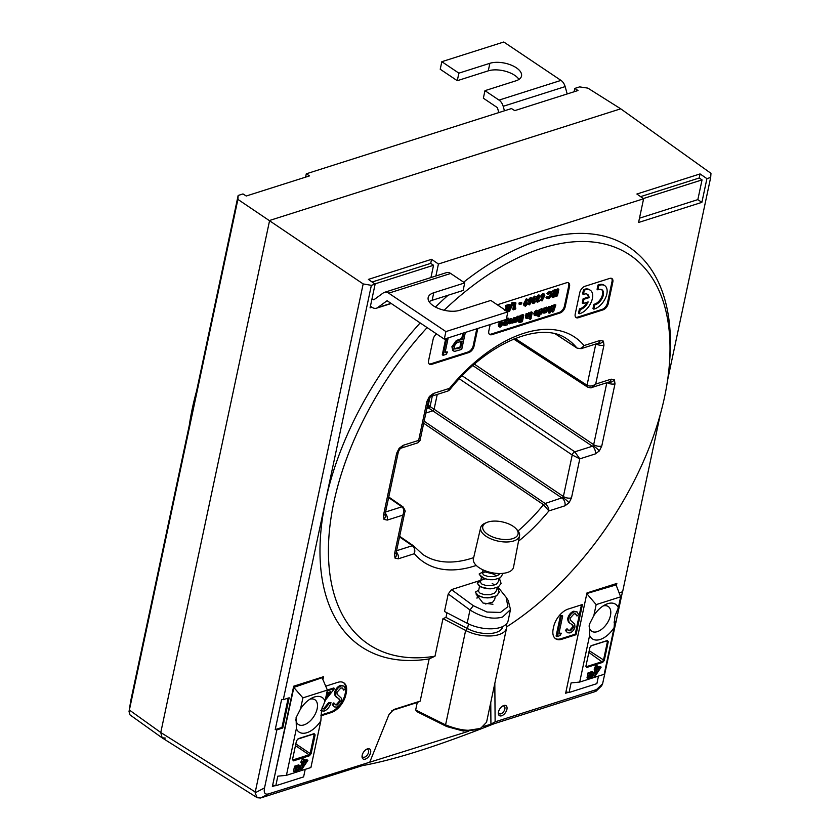 <?xml version="1.0" encoding="UTF-8"?>
<svg xmlns="http://www.w3.org/2000/svg" width="840" height="840" viewBox="0 0 840 840"><rect width="100%" height="100%" fill="white"/><g stroke="black" fill="none" stroke-linecap="round" stroke-linejoin="round"><path stroke-width="1.26" d="M396.344 551.943A5.859 3.938 72.4 0 1 398.286 558.81L395.031 558.127L394.464 554.159L402.749 515.162L387.261 520.086L384.006 519.404L383.439 515.434L396.659 453.243L399.116 448.319L403.158 445.316L418.645 440.391L426.941 401.383L429.397 396.459L433.44 393.456L449.547 388.332A135.471 76.535 -56.1 0 1 584.042 345.566L581.154 348.653L597.912 343.329A5.859 3.938 72.4 0 0 600.149 340.442L603.404 341.124L603.971 345.093A5.859 2.804 -168 0 1 596.127 343.896M595.276 453.936A5.859 3.938 -107.6 0 0 592.368 446.24L593.198 445.641A5.859 0.809 39.3 0 1 599.319 450.933L595.276 453.936L579.789 458.861L571.494 497.868A5.859 2.804 -168 0 1 563.388 496.514L572.219 454.997L459.322 378.798M385.308 513.219A5.859 3.938 72.4 0 1 387.261 520.086M399.116 448.319A5.859 0.809 -140.7 0 1 399.63 449.337L398.37 451.773A5.859 2.804 -168 0 1 396.659 453.243M608.244 382.274A5.859 4.767 -39.5 0 0 614.428 379.848L614.996 383.817L601.776 446.009A5.859 2.804 -168 0 1 593.67 444.654L606.837 382.725M603.971 345.093L595.686 384.09L611.174 379.166A5.859 3.938 72.4 0 1 608.937 382.053L591.864 387.481L595.686 384.09C592.641 386.221 589.754 386.6 587.034 385.245L595.812 344.001M432.327 395.987L430.08 406.56A5.859 2.804 -168 0 1 428.516 404.05L429.912 397.478L428.652 399.913A5.859 2.804 -168 0 1 426.941 401.383M362.166 755.328A5.985 3.381 -56.1 0 1 366.901 749.081A5.985 3.381 -56.1 0 1 370.608 752.65A5.985 3.381 -56.1 0 1 365.715 758.972A5.985 3.381 -56.1 0 1 362.04 756.325A5.985 3.381 -56.1 0 1 362.166 755.328M362.114 755.622A4.505 2.552 123.9 0 0 362.849 757.04A4.505 2.552 123.9 0 0 366.093 756.294A4.505 2.552 123.9 0 0 368.56 752.304A4.505 2.552 123.9 0 0 367.878 749.564A4.505 2.552 123.9 0 0 366.282 749.417M498.477 711.984A5.985 3.381 -56.1 0 1 503.213 705.736A5.985 3.381 -56.1 0 1 506.919 709.307A5.985 3.381 -56.1 0 1 502.036 715.627A5.985 3.381 -56.1 0 1 498.351 712.971A5.985 3.381 -56.1 0 1 498.477 711.984M498.425 712.278A4.505 2.552 123.9 0 0 499.159 713.696A4.505 2.552 123.9 0 0 502.404 712.95A4.505 2.552 123.9 0 0 504.872 708.95A4.505 2.552 123.9 0 0 504.189 706.209A4.505 2.552 123.9 0 0 502.593 706.062M594.699 304.826L593.901 304.29L592.988 308.595L593.786 309.131A13.765 7.781 123.9 0 0 606.827 294A13.765 7.781 123.9 0 0 604.79 285.653A13.765 7.781 123.9 0 0 598.794 285.558L597.996 285.022L597.082 289.328L597.88 289.863A8.788 4.967 -56.1 0 1 602.018 289.79A8.788 4.967 -56.1 0 1 603.309 295.113A8.788 4.967 -56.1 0 1 594.699 304.826L593.786 309.131M601.587 289.558A8.788 4.967 -56.1 0 1 602.511 294.578A8.788 4.967 -56.1 0 1 593.901 304.29M604.79 285.653L603.981 285.117A13.765 7.781 123.9 0 0 597.996 285.022M592.368 298.599A13.765 7.781 123.9 0 0 590.331 290.252A13.765 7.781 123.9 0 0 584.336 290.157L583.538 289.621L582.624 293.927L583.422 294.462A8.788 4.967 -56.1 0 1 587.559 294.389A8.788 4.967 -56.1 0 1 589.061 297.654L588.252 297.119L583.139 298.736L582.225 303.019L583.034 303.555L588.147 301.928A8.788 4.967 -56.1 0 1 580.24 309.425L579.442 308.889L578.529 313.183L579.327 313.73A13.765 7.781 123.9 0 0 592.368 298.599M590.331 290.252L589.533 289.716A13.765 7.781 123.9 0 0 583.538 289.621M502.709 626.556L502.656 626.819A22.26 10.637 -168 0 1 496.125 632.425A22.26 10.637 -168 0 1 467.492 628.582L445.977 617.411L442.974 618.66L465.644 630.43A26.355 12.6 12 0 0 498.866 634.63A26.355 12.6 12 0 0 506.594 627.984A26.355 12.6 12 0 0 506.237 624.162M479.462 728.595L463.344 731.062L446.796 726.569L417.291 711.837L415.663 709.978L445.568 724.889C459.596 730.412 470.694 731.714 478.853 728.795L480.995 727.986L486.56 722.243L506.594 627.984M506.132 597.313L508.221 600.505L510.5 609.577L502.604 617.033C492.755 619.752 481.877 617.4 469.991 609.987L448.224 593.964L451.469 589.617L473.319 605.692L486.98 612.034L500.451 612.433L507.906 606.7L506.142 597.313L497.973 587.107M510.5 609.577L508.116 620.812A26.355 12.6 -168 0 1 500.388 627.459A26.355 12.6 -168 0 1 467.166 623.259L444.497 611.489L448.224 593.964M427.13 327.59A234.444 132.458 123.9 0 0 333.879 502.205A234.444 132.458 123.9 0 0 410.655 657.668A234.444 132.458 123.9 0 0 434.983 656.229L442.974 618.66M434.983 656.229L429.156 658.907A240.513 135.881 -56.1 0 1 405.489 660.408A240.513 135.881 -56.1 0 1 325.584 500.871A240.513 135.881 -56.1 0 1 420.168 322.928M506.719 626.819A234.444 132.458 123.9 0 0 664.555 397.047A234.444 132.458 123.9 0 0 669.344 364.707A234.444 132.458 123.9 0 0 444.108 310.244M435.467 307.052A240.513 135.881 -56.1 0 1 448.098 295.239M463.649 282.188A240.513 135.881 -56.1 0 1 669.732 359.825L669.344 364.707M639.481 218.19L697.841 199.626L701.883 202.356L706.923 178.637L710.682 177.44L710.966 173.345L620.718 108.811L269.619 220.458L160.776 732.501L269.619 220.458L620.718 108.811L587.853 88.116L579.631 86.888L574.791 88.421L577.983 90.52L514.731 110.628L511.476 108.559L306.296 173.806L309.498 175.896L246.236 196.014L242.991 193.935L238.151 195.468L237.899 199.395L129.045 711.596L129.969 714.861L162.005 737.772L165.365 738.077M435.887 275.993L438.428 264.012L643.608 198.765L638.568 222.484L701.883 202.356M595.634 691.457L596.505 689.587L602.626 683.707L601.661 685.787L595.928 691.351L494.12 723.734C438.228 745.92 394.317 759.885 362.376 765.629L260.558 798L257.24 797.727L255.087 792.845L363.174 283.931L371.364 285.338L375.123 284.151L370.072 307.87L371.994 307.262M371.364 285.338L283.29 699.657L281.631 699.395L275.216 729.593L276.875 729.855L282.755 727.986L289.17 697.788L283.29 699.657M276.875 729.855L264.537 787.899C263.603 792.865 264.947 794.861 268.579 793.874L260.862 797.905M468.804 731.189L268.579 793.874M369.968 761.628L389.036 714.452L393.729 709.538L420.179 701.127L429.156 658.907M494.823 683.372L495.128 721.833L490.928 724.154L483.578 726.495M596.505 689.587L495.128 721.833M602.626 683.707L622.482 591.801M614.124 622.608L616.192 621.957M660.324 414.362L622.619 591.759L619.133 592.861M667.601 380.111L710.682 177.44M323.085 678.92L323.568 676.694L293.695 686.196L272.381 786.492L275.1 785.621M320.849 715.869L331.286 712.551L330.488 712.016A16.401 9.261 123.9 0 0 345.051 694.239L345.471 692.234A16.401 9.261 123.9 0 0 343.445 682.584M345.051 694.239L345.849 694.785L346.28 692.769A16.401 9.261 -56.1 0 0 343.854 682.836A16.401 9.261 -56.1 0 0 337.712 682.353L325.857 686.123M345.849 694.785A16.401 9.261 -56.1 0 1 331.286 712.551M616.371 585.659L616.844 583.433L586.971 592.935L565.656 693.231L568.375 692.36M553.634 626.829L553.214 628.845A16.401 9.261 -56.1 0 0 555.639 638.778A16.401 9.261 -56.1 0 0 561.782 639.261L576.03 634.725L582.446 604.527L568.197 609.063A16.401 9.261 -56.1 0 0 553.634 626.829M415.663 709.978L417.26 702.502L391.86 710.577M490.928 724.154L490.76 702.492M446.964 612.77L445.977 617.411M485.048 578.938L451.469 589.617M564.995 505.796L548.888 510.919C548.803 507.927 547.554 505.449 545.129 503.486L562.916 497.501A5.859 0.809 39.3 0 1 569.037 502.793L564.995 505.796A5.859 3.938 -107.6 0 0 562.086 498.099L432.8 410.834L425.859 413.038L432.8 410.834L434.102 409.248L437.252 394.411L434.102 409.248L432.8 410.834L428.778 408.145A5.859 3.938 -107.6 0 0 427.035 407.505M257.24 797.727L162.141 737.867L160.776 732.501L162.005 737.772M506.132 310.485L507.119 309.068L508.882 309.298L507.56 311.661M504.63 310.223L506.415 306.978M505.428 310.758L507.948 306.548L506.142 307.125L505.334 306.59L505.575 305.498L509.145 304.364L509.828 305.498L506.415 310.369L506.93 311.02L506.384 310.653M508.798 309.246L512.117 302.327L513.639 302.631L509.502 311.304L508.084 311.073M515.886 308.091L515.077 309.372L512.788 309.298L514.174 302.757L515.141 302.453L515.938 302.998L514.784 308.448L515.886 308.091L514.962 307.598M518.92 303.986L519.152 302.894L521.01 302.306L521.819 302.852L521.587 303.933L519.729 304.531L518.92 303.986M524.738 305.655L523.509 304.143L526.302 298.746L527.856 299.534L526.438 302.085L527.268 302.137L526.47 301.592M528.875 304.647L530.281 302.106L529.106 300.552L531.184 297.99L532.413 299.512L529.61 304.899L528.066 304.112L529.274 301.938M529.484 301.57L528.308 300.006L530.376 297.455L532.035 298.043L530.376 297.455M533.012 303.03L531.867 301.665L532.308 299.859M532.235 298.725L534.471 296.153L536.382 296.667L536.687 298.106L535.763 301.235L533.82 303.566L532.161 302.988M539.637 300.542L538.828 301.812L536.539 301.749L537.925 295.207L538.892 294.903L539.69 295.439L538.534 300.888L539.637 300.542L538.713 300.038M541.264 300.709L542.682 298.169L541.496 296.604L543.575 294.053L544.803 295.565L542.01 300.962L540.466 300.163L541.674 298M541.874 297.633L540.698 296.069L542.776 293.506L544.425 294.094L542.776 293.506M546 297.685L546.808 298.221L547.691 297.171L549.108 297.612L551.387 294.788L550.053 293.087L548.247 294.546L547.743 293.885L550.295 291.911L551.817 291.984L552.352 294.473L548.825 298.798L546 297.685L546.882 296.635L548.3 297.066L550.589 294.242L550.557 293.002M548.247 294.546L546.945 293.349L549.497 291.375L551.817 291.984M552.342 297.518L552.594 296.342L554.526 295.733L554.788 294.473L552.867 295.082L553.109 293.906L555.041 293.296L555.419 291.532L553.486 292.152L553.739 290.976L556.626 290.052L555.24 296.594L552.342 297.518L551.712 296.173M551.922 295.764L553.812 294.788M552.457 293.328L554.243 292.761L554.432 291.848M553.486 292.152L552.688 291.606L552.93 290.441L555.828 289.517L556.626 290.052M555.671 295.669L557.067 289.118L558.033 288.813L558.831 289.359L557.445 295.901L555.671 295.669M499.485 326.981L499.149 324.912L502.247 323.925L501.406 323.096L499.674 323.683L501.627 322.088L502.772 322.14L503.16 323.883L500.619 327.022L498.677 326.435L498.298 324.597L500.115 323.81M500.567 323.663L501.449 323.389L500.598 322.56M499.674 323.683L498.866 323.137L500.829 321.552L502.772 322.14M505.166 325.584L503.843 323.683L506.247 320.628L507.329 320.859L507.822 318.56L508.788 318.255L507.392 324.796L504.221 325.521L503.013 324.397M503.034 323.148L505.439 320.082L506.531 320.324L507.014 318.024L508.788 318.255M507.329 320.859L506.531 320.324M509.145 323.873L508.725 322.14L511.308 319.011L512.358 319.084L512.788 320.849L511.728 322.896L509.145 323.873L507.875 322.507M508.284 320.596L510.5 318.476L512.358 319.084M513.86 322.739L513.986 322.151L512.631 323.096L513.398 322.024L512.6 321.489L513.944 317.457L515.707 317.688L514.689 322.476L513.67 322.613M518.059 321.405L518.07 317.877L516.485 321.909L515.519 322.214L516.474 318.444L518.312 316.785L519.666 317.583L519.026 321.09L517.262 320.859L517.272 317.342M515.655 317.94L517.503 316.25L518.857 317.048M519.477 322.592L519.729 321.416L521.661 320.806L521.923 319.546L519.992 320.156L520.244 318.99L522.176 318.37L522.543 316.606L520.621 317.226L520.874 316.05L523.761 315.126L522.375 321.678L519.477 322.592L518.679 322.056L518.868 321.143M519.089 320.828L520.937 319.862M519.582 318.402L521.367 317.835L521.567 316.921M520.621 317.226L519.813 316.691L520.065 315.514L522.963 314.591L523.761 315.126M527.426 317.352L528.822 316.197L529.473 313.31L530.439 313.005L529.42 317.793L527.258 318.56L525.546 317.846L526.449 318.014L525.546 317.846L525.462 316.722L526.124 313.582L527.888 313.814L527.783 317.373L527.279 317.026M526.985 316.827L528.675 312.774L530.439 313.005M530.365 312.963L531.5 311.881L532.298 312.417L531.279 317.195L529.589 317.016M529.567 318.822L529.116 318.224L529.904 317.237L530.355 317.846L529.904 317.237L529.116 318.224L529.567 318.822M535.006 315.683L534.681 313.614L537.768 312.627L536.928 311.808L535.196 312.385L537.149 310.79L538.293 310.853L538.682 312.596L536.141 315.725L534.198 315.147L533.82 313.299L535.637 312.512M536.088 312.375L536.97 312.092L536.13 311.262M535.196 312.385L534.387 311.84L536.351 310.254L538.293 310.853M538.587 316.669L540.005 309.96L542.21 309.183L543.564 311.052L541.18 314.129L540.078 313.887L539.543 316.365L537.779 316.134L538.303 313.667M538.734 311.64L539.207 309.425L540.971 309.656M540.057 309.645L541.401 308.647L543.154 309.256L541.401 308.647M543.879 313.194L544.898 308.406L547.092 307.629L548.457 309.498L546.074 312.575L543.879 313.194L543.186 312.165M543.627 310.086L544.089 307.87L545.864 308.102M544.95 308.091L546.294 307.094L548.037 307.703L546.294 307.094M552.542 312.081L552.29 307.902L550.085 312.858L549.098 313.173L549.581 306.925L550.557 306.611L550.252 310.558L552.248 306.075L553.182 305.77L553.413 309.55L554.862 305.235L555.839 304.931L553.55 311.756L551.744 311.535L551.618 309.425M549.098 313.173L548.289 312.637L548.772 306.38L550.557 306.611M550.462 307.724L551.439 305.54L553.182 305.77M553.266 307.083L554.064 304.7L555.839 304.931M489.321 334.163A5.859 3.308 123.9 0 0 491.075 334.11L559.23 312.438A5.859 3.308 123.9 0 0 564.438 306.096L568.712 285.968A5.859 3.308 123.9 0 0 568.218 282.733M445.2 351.939L447.562 351.981L446.156 354.354L443.1 355.331L442.292 354.784L445.715 338.678M465.339 332.43L461.738 349.398L454.797 351.33L453.537 350.994L452.729 350.459L451.909 346.7L456.298 340.536L461.759 338.499L462.882 333.218M429.082 363.878A5.859 3.308 123.9 0 0 430.846 363.825L468.017 352.002A5.859 3.308 123.9 0 0 473.214 345.66L476.805 328.786M575.726 317.247A5.859 3.308 123.9 0 0 577.479 317.195L602.27 309.32A5.859 3.308 123.9 0 0 607.467 302.967L612.014 281.579A5.859 3.308 123.9 0 0 611.51 278.355M587.129 294.147A8.788 4.967 -56.1 0 1 588.252 297.119M586.908 302.327A8.788 4.967 -56.1 0 1 579.442 308.889M363.174 283.931L237.899 199.395M375.123 284.151L368.393 279.394L431.582 259.308L438.428 264.012M643.608 198.765L636.888 194.019L700.067 173.922L706.923 178.637M473.214 345.66L474.023 346.195L477.792 328.471M474.023 346.195A5.859 3.308 -56.1 0 1 468.825 352.548L468.017 352.002M430.846 363.825L431.644 364.361L468.825 352.548M431.644 364.361A5.859 3.308 -56.1 0 1 429.45 364.193A5.859 3.308 -56.1 0 1 428.589 360.644L433.125 339.255A5.859 3.308 -56.1 0 1 436.527 333.911M607.467 302.967L608.265 303.513L612.812 282.125A5.859 3.308 -56.1 0 0 611.95 278.576A5.859 3.308 -56.1 0 0 609.756 278.397L584.966 286.282A5.859 3.308 -56.1 0 0 579.768 292.625L575.222 314.013A5.859 3.308 -56.1 0 0 576.093 317.562A5.859 3.308 -56.1 0 0 578.288 317.73L603.067 309.855L602.27 309.32M608.265 303.513A5.859 3.308 -56.1 0 1 603.067 309.855M564.438 306.096L565.236 306.631L569.52 286.503L568.712 285.968M565.236 306.631A5.859 3.308 -56.1 0 1 560.038 312.984L559.23 312.438M491.075 334.11L491.883 334.656L560.038 312.984M491.883 334.656A5.859 3.308 -56.1 0 1 489.689 334.488A5.859 3.308 -56.1 0 1 488.817 330.939L490.182 324.534M497.406 304.846A5.859 3.308 -56.1 0 1 498.298 304.458L566.454 282.786A5.859 3.308 -56.1 0 1 568.649 282.954A5.859 3.308 -56.1 0 1 569.52 286.503M640.595 196.644L699.206 178.007L700.067 173.922M699.206 178.007L702.041 179.886L643.314 198.555M697.841 199.626L702.041 179.886M431.056 276.98L433.545 265.262L430.71 263.382L431.582 259.308M430.71 263.382L372.11 282.019M417.26 702.502L420.179 701.127M320.891 715.061L330.488 712.016M322.35 708.54L323.873 708.446L328.692 702.587L330.981 702.65C329.837 706.828 327.569 709.632 324.167 711.071L321.353 710.871M326.172 695.762L328.965 692.223M327.358 690.018L333.774 687.971L334.572 688.517L325.185 700.424M335.349 704.508L336.514 704.435L339.476 701.106L338.94 698.859L337.144 697.557C335.286 696.77 334.446 695.016 334.635 692.297C335.685 688.821 337.649 686.5 340.515 685.356L343.917 686.07L345.397 688.695L343.791 690.154L342.122 687.908M343.791 690.154L342.542 688.118L340.872 687.96L336.913 692.391L337.082 694.187L341.502 698.324L341.775 701.096C340.893 704.12 339.203 706.115 336.714 707.091L334.394 706.913L332.231 704.54L333.837 702.88L335.727 704.855L337.312 704.97L336.514 704.435M275.216 729.593L281.957 727.45L288.194 698.103M281.957 727.45L282.755 727.986M555.25 638.495A16.401 9.261 123.9 0 0 560.984 638.715L575.232 634.19L581.469 604.842M575.232 634.19L576.03 634.725M561.372 633.234L559.965 635.607L556.909 636.583L556.101 636.048L560.385 615.92L561.865 615.447L562.674 615.982L558.831 634.043L561.372 633.234L559.01 633.192M568.523 630.357L569.688 630.284L572.649 626.966L572.114 624.708L570.318 623.406C568.46 622.619 567.63 620.865 567.808 618.156C568.859 614.67 570.822 612.35 573.688 611.205L577.101 611.929L578.582 614.544L576.965 616.004L575.305 613.767M576.965 616.004L575.726 613.966L574.046 613.809L570.087 618.25L570.266 620.036L574.686 624.173L574.959 626.945C574.067 629.969 572.387 631.964 569.888 632.94L567.567 632.772L565.404 630.389L567.01 628.73L568.911 630.714L570.486 630.819L569.688 630.284M614.166 621.81L616.245 621.138M492.933 604.254L483.011 603.047L476.133 594.184M468.489 623.921L467.492 628.582L465.644 630.43L445.568 724.889L446.796 726.569M473.319 605.692L469.991 609.987L467.166 623.259M570.486 630.819L573.457 627.501L572.922 625.244L571.126 623.952C569.268 623.154 568.428 621.411 568.606 618.692C569.667 615.206 571.62 612.896 574.486 611.74L573.688 611.205M574.486 611.74L577.101 611.929M568.606 618.692L567.808 618.156M571.305 624.067L570.318 623.406M572.922 625.244L572.114 624.708M573.457 627.501L572.649 626.966M567.567 632.772L565.404 630.389M566.202 630.934L567.808 629.265M556.909 636.583L561.183 616.455L560.385 615.92M561.183 616.455L562.674 615.982M337.312 704.97L340.274 701.652L339.738 699.395L337.943 698.093C336.094 697.305 335.255 695.552 335.433 692.843C336.494 689.356 338.447 687.036 341.313 685.892L340.515 685.356M341.313 685.892L343.917 686.07M335.433 692.843L334.635 692.297M338.131 698.219L337.144 697.557M339.738 699.395L338.94 698.859M340.274 701.652L339.476 701.106M334.394 706.913L332.231 704.54M333.029 705.075L334.635 703.416M321.993 707.921L322.728 708.876L324.681 708.981L323.873 708.446M324.681 708.981L329.5 703.122L328.692 702.587M327.212 690.858L334.572 688.517M325.721 697.893L330.603 691.708L326.781 692.916M329.5 703.122L330.981 702.65M589.061 297.654L583.937 299.281L583.139 298.736M583.937 299.281L583.034 303.555M580.24 309.425L579.327 313.73M584.336 290.157L583.422 294.462M598.794 285.558L597.88 289.863M453.537 350.994L452.718 347.235L457.096 341.082L462.556 339.034L463.858 332.903M460.688 347.802L462.116 341.093L459.239 341.975C456.929 342.374 455.249 343.969 454.199 346.752L454.745 349.02L460.688 347.802L459.89 347.267L461.139 341.397M462.556 339.034L461.759 338.499M457.096 341.082L456.298 340.536M452.718 347.235L451.909 346.7M454.409 348.663L459.89 347.267M448.182 337.89L445.022 352.79L447.562 351.981M443.1 355.331L446.702 338.363M554.862 305.235L554.064 304.7M552.248 306.075L551.439 305.54M549.581 306.925L548.772 306.38M546.074 312.575L544.961 312.344M545.275 310.527L546.105 311.546L547.481 309.824L546.683 308.784L545.275 310.527L546.105 311.546L545.297 311.01L546.683 309.288L545.885 308.238M546.683 309.288L547.481 309.824L546.683 308.784M544.898 308.406L544.089 307.87M541.18 314.129L540.078 313.887M540.393 312.081L541.212 313.1L542.598 311.377L541.8 310.338L540.393 312.081L541.212 313.1L540.414 312.564L541.79 310.842L540.992 309.792M541.79 310.842L542.598 311.377L541.8 310.338M540.005 309.96L539.207 309.425M536.97 312.092L537.768 312.627L536.928 311.808M537.506 313.572L535.437 314.233L536.277 314.748L537.506 313.572M535.437 314.233L536.277 314.748L535.49 314.213M534.629 313.834L533.82 313.299M534.681 313.614L533.873 313.079M537.149 310.79L536.351 310.254M537.033 314.265L536.487 313.897M530.376 319.358L529.924 318.759L530.702 317.772L531.153 318.381L530.376 319.358L529.116 318.224M531.153 318.381L529.904 317.237M530.313 317.499L531.332 312.721L530.534 312.186M531.332 312.721L532.298 312.417M529.473 313.31L528.675 312.774M528.822 316.197L528.014 315.651M527.258 318.56L526.344 318.381L526.932 314.129L526.124 313.582M526.932 314.129L527.888 313.814M526.26 317.257L525.462 316.722M520.874 316.05L520.065 315.514M522.176 318.37L521.367 317.835M520.244 318.99L519.561 318.528M519.992 320.156L519.319 319.704M521.661 320.806L520.853 320.271M519.729 321.416L519.057 320.964M519.666 317.583L517.503 316.25M516.474 318.444L515.666 317.909M515.519 322.214L514.846 321.762M513.398 322.024L514.742 318.003L513.944 317.457M514.742 318.003L515.707 317.688M514.332 319.935L513.524 319.399M514.28 320.166L513.481 319.631M513.145 322.004L512.547 321.605M512.631 323.096L511.949 322.633M509.691 321.836L510.468 322.875L511.822 321.163L511.056 320.114L509.691 321.836L510.468 322.875L509.659 322.34L511.025 320.628L510.258 319.568M511.025 320.628L511.822 321.163L511.056 320.114M511.308 319.011L510.5 318.476M508.725 322.14L508.053 321.689M504.798 323.4L505.606 324.429L507.003 322.697L506.195 321.657L504.798 323.4L505.606 324.429L504.798 323.883L506.205 322.161L505.386 321.121M506.205 322.161L507.003 322.697L506.195 321.657M507.822 318.56L507.014 318.024M503.843 323.683L503.233 323.274M501.449 323.389L502.247 323.925L501.406 323.096M501.984 324.87L499.916 325.531L500.756 326.046L501.984 324.87M499.916 325.531L500.756 326.046L499.968 325.51M499.107 325.132L498.298 324.597M499.149 324.912L498.351 324.377M501.627 322.088L500.829 321.552M501.512 325.563L500.966 325.195M556.479 296.205L557.865 289.663L557.067 289.118M557.865 289.663L558.831 289.359M553.739 290.976L552.93 290.441M555.041 293.296L554.243 292.761M553.109 293.906L552.468 293.475M552.867 295.082L552.3 294.704M554.526 295.733L553.718 295.187M552.594 296.342L551.88 295.858M550.295 291.911L549.497 291.375M547.743 293.885L546.945 293.349M551.387 294.788L550.589 294.242M551.05 293.149L550.053 293.087M549.108 297.612L548.3 297.066M548.016 297.507L546.882 296.635M542.682 298.169L541.044 297.581M542.451 296.373L542.955 297.066L543.827 295.932L543.344 295.218L542.451 296.373L542.955 297.066L542.42 296.699M542.157 296.52L543.018 295.397L543.827 295.932L543.344 295.218M541.496 296.604L540.698 296.069M537.337 302.284L538.734 295.743L537.925 295.207M538.734 295.743L539.69 295.439M533.82 303.566L532.676 302.201L533.41 300.72L533.043 299.26L535.28 296.688L536.382 296.667M533.652 301.844L534.093 302.379L534.817 301.455L534.398 300.877L533.652 301.844L534.093 302.379L533.62 302.064M534.145 301.014L534.817 301.455L534.398 300.877M533.988 299.04L534.629 299.712L535.7 298.515L535.038 297.864L533.988 299.04L534.629 299.712L533.957 299.26M533.831 299.166L534.902 297.98L535.7 298.515L535.038 297.864M532.676 302.201L531.867 301.665M533.41 300.72L532.613 300.185M535.28 296.688L534.471 296.153M533.043 299.26L532.466 298.882M533.284 301.844L534.019 300.919M534.902 297.98L534.23 297.318M530.281 302.106L528.654 301.518M530.061 300.31L530.565 301.004L531.437 299.869L530.954 299.156L530.061 300.31L530.565 301.004L530.03 300.647M529.756 300.468L530.628 299.334L531.437 299.869L530.954 299.156M529.106 300.552L528.308 300.006M526.438 302.085L527.615 303.639L525.535 306.201L524.317 304.679L527.111 299.281L527.856 299.534M525.535 306.201L523.877 305.613M526.155 303.188L525.294 304.311L525.767 305.025L526.669 303.881L525.871 303.345M525.294 304.311L525.767 305.025L525.263 304.689M527.111 299.281L526.302 298.746M524.317 304.679L523.509 304.143M524.969 304.49L525.861 303.345M519.729 304.531L519.96 303.44L519.152 302.894M519.96 303.44L521.819 302.852M513.587 309.844L514.983 303.303L514.174 302.757M514.983 303.303L515.938 302.998M508.767 311.535L512.914 302.862L512.117 302.327M512.914 302.862L513.639 302.631M506.415 310.369L506.93 311.02L507.927 309.614L507.119 309.068M506.142 307.125L506.373 306.033L505.575 305.498M506.373 306.033L509.954 304.899M507.927 309.614L508.882 309.298M555.618 334.026L576.828 347.918C579.485 349.219 581.889 348.432 584.042 345.566L600.149 340.442M449.62 389.876L449.547 388.332L447.962 391.01L449.62 389.886C488.114 341.512 542.168 320.471 567.126 339.098A129.612 73.227 123.9 0 1 576.828 347.918A2.929 1.659 -56.8 0 0 577.049 348.117L555.481 333.984M429.397 396.459A5.859 0.809 -140.7 0 1 429.912 397.478L431.204 396.344A5.859 3.938 -107.6 0 0 433.44 393.456M420.021 440.528L418.645 440.391L417.984 442.774L420.021 440.528L428.652 399.913M614.996 383.817A5.859 2.804 -168 0 1 607.152 382.62M399.63 449.337L400.943 448.193A5.859 3.938 -107.6 0 0 403.158 445.316M462.189 375.806L574.812 451.815A2.929 1.628 -56 0 0 572.219 454.997L579.789 458.861L574.812 451.815L592.368 446.24L472.878 365.589M385.098 514.154L385.151 513.965A5.859 2.804 -168 0 1 383.439 515.434M385.57 512.001L401.909 506.804C404.103 508.798 404.387 511.581 402.749 515.162L404.817 512.064C405.657 511.728 405.069 510.006 403.032 506.898A2.929 1.659 -55.3 0 1 403.032 506.898L388.752 497.007M396.123 552.877L396.175 552.688A5.859 2.804 -168 0 1 394.464 554.159M518.511 541.202A135.471 76.535 -56.1 0 0 548.888 510.919L543.47 504.672L423.696 423.234M396.596 550.725L412.346 545.716C414.645 547.712 415.328 550.368 414.393 553.686L414.488 546.767L413.647 545.99A2.929 1.649 -55.5 0 0 413.448 545.8L399.661 536.319M433.545 265.262L374.819 283.941M428.516 404.05L427.256 406.487A5.859 0.809 39.3 0 1 429.576 407.536L426.762 408.786M189.304 425.25A235.988 133.319 -56.1 0 1 192.36 408.261A235.988 133.319 -56.1 0 1 196.613 390.894M306.296 173.806L305.592 177.135M574.791 88.421L574.077 91.76M129.035 711.596L130.757 700.707L238.151 195.468M482.559 572.04L479.147 574.014L481.236 577.07L487.022 579.243L490.655 579.716L494.33 579.631L500.441 577.731L503.118 573.342L500.441 577.731L494.33 579.642L487.694 579.59L482.381 577.721L487.022 579.254L492.944 579.736M479.147 574.014L482.381 577.721M480.627 581.101L477.215 583.075L479.315 586.121L485.1 588.304L492.408 588.693L498.509 586.793L501.092 583.412L499.38 578.319M477.215 583.075L480.459 586.782L488.723 588.777L492.398 588.693L498.509 586.793L501.092 583.412M478.706 590.153L475.293 592.126L477.382 595.182L483.168 597.366L490.476 597.744L496.587 595.844L499.17 592.473L497.448 587.38L499.244 592.043L496.587 595.854L487.988 597.901L483.851 597.702L478.527 595.833L483.168 597.366L489.09 597.849M475.293 592.137L478.527 595.833M496.661 575.925L494.109 574.424M493.626 574.192L490.581 573.017M494.739 584.976L492.188 583.485M480.459 586.782L485.772 588.641L490.413 588.808M481.688 576.135L483.053 578.025M485.489 603.981L492.723 602.144L494.697 599.413L495.317 596.537M479.535 586.268L478.454 591.402L480.102 593.271L484.491 594.678L490.014 594.741L494.644 593.093L496.629 590.352L497.238 587.475M481.457 577.206L480.386 582.341L482.024 584.21L486.413 585.617L491.946 585.679L496.566 584.031L498.55 581.291L499.159 578.413M493.122 573.92L484.89 571.893L482.307 573.29L483.956 575.159L488.334 576.566L493.868 576.629L498.498 574.97L499.947 573.51M488.04 522.018A18.05 8.631 12 0 0 486.832 522.459A18.05 8.631 12 0 0 488.313 534.776A18.05 8.631 12 0 0 512.768 538.619A18.05 8.631 12 0 0 516.002 528.664A18.05 8.631 12 0 0 488.04 522.018M516.002 528.664L517.251 529.998A19.866 9.492 -168 0 1 519.54 535.868A19.866 9.492 -168 0 1 513.692 540.96A19.866 9.492 -168 0 1 491.495 539.101A19.866 9.492 -168 0 1 480.669 527.604A19.866 9.492 -168 0 1 485.142 523.183L486.832 522.459M519.54 535.868L513.524 567.2A20.496 9.796 -168 0 1 507.497 572.45A20.496 9.796 -168 0 1 484.586 570.538A20.496 9.796 -168 0 1 473.424 558.674L480.669 527.604M593.838 615.562A20.843 11.781 -56.1 0 1 605.504 604.59A20.843 11.781 -56.1 0 1 618.335 607.772L620.655 596.82L596.169 604.611L593.838 615.562L589.365 624.383L589.627 635.387L579.705 682.059L604.191 674.279L614.114 627.596A20.843 11.781 -56.1 0 1 589.627 635.387M614.114 627.596L614.88 616.276L618.335 607.772M589.134 625.737A14.889 8.411 123.9 0 0 591.633 631.218A14.889 8.411 123.9 0 0 602.332 628.74A14.889 8.411 123.9 0 0 610.46 615.542A14.889 8.411 123.9 0 0 608.223 606.501A14.889 8.411 123.9 0 0 603.067 605.976M620.655 596.82L616.077 584.924L614.827 584.073M586.824 667.422L585.9 666.299L589.9 647.514L591.465 645.593L607.362 640.532L608.275 641.666L604.286 660.45L602.721 662.361L586.824 667.422L586.53 666.635L602.427 661.584L603.466 660.313L607.457 641.529L606.9 640.804L590.909 645.897M597.513 667.097L599.949 666.32L601.157 667.128L594.794 676.61L596.274 669.638L595.319 669.942L596.988 666.288L597.734 666.047L597.24 668.367L601.157 667.128M594.794 676.61L593.586 675.801L594.899 669.659M595.319 669.942L594.122 669.134L595.78 665.48L597.734 666.047M593.397 672.325L592.19 671.517L588.063 672.829L586.992 677.859L588.189 678.668L592.326 677.355L593.397 672.325L589.26 673.638L588.189 678.668M565.971 691.73L586.835 593.575M579.705 682.059L571.106 682.909L569.069 692.496L596.873 683.645L598.479 676.095M616.077 584.924L586.856 593.513M566.36 691.992L569.069 692.496M587.171 594.111L596.169 604.611M599.476 668.619L597.02 669.407L596.085 673.775L599.476 668.619M596.988 666.288L595.78 665.48M596.495 668.609L595.287 667.8M595.539 668.913L594.342 668.105M596.915 669.879L597.282 669.312M592.095 673.911L590.026 674.562L589.491 677.082L591.559 676.421L592.095 673.911M589.26 673.638L588.063 672.829M591.559 676.421L590.352 675.612L590.615 674.373M589.764 675.801L590.352 675.612M585.921 665.9L586.53 666.635L585.921 665.9M608.275 641.666L607.457 641.529L607.362 640.532M604.286 660.45L589.218 650.696M602.721 662.361L588.851 652.428M293.506 687.12L302.894 697.872L300.552 708.897L296.09 717.644L296.373 728.564L286.43 775.32L310.916 767.529L320.859 720.773A20.79 11.749 -56.1 0 1 296.373 728.564M300.552 708.897A20.79 11.749 -56.1 0 1 312.469 697.767A20.79 11.749 -56.1 0 1 325.038 701.117L327.38 690.081L321.899 677.229M320.859 720.773L321.605 709.538L325.038 701.117M295.827 719.198A14.889 8.411 123.9 0 0 298.316 724.448A14.889 8.411 123.9 0 0 309.026 721.98A14.889 8.411 123.9 0 0 317.153 708.782A14.889 8.411 123.9 0 0 314.906 699.731A14.889 8.411 123.9 0 0 309.981 699.163M322.445 677.586L293.895 687.372L272.695 784.99M311.136 753.669L309.414 755.779L293.517 760.841L292.498 759.601L296.489 740.827L298.221 738.696L314.118 733.646L315.126 734.895L311.136 753.669L310.128 753.533L314.118 734.759L313.582 734.034L297.37 739.252M304.227 760.357L306.673 759.581L307.881 760.379L301.518 769.871L302.998 762.899L302.043 763.203L302.264 762.163L303.219 761.87L303.713 759.538L304.458 759.308L303.965 761.628L307.881 760.379M301.518 769.871L300.31 769.062L301.623 762.92M302.043 763.203L300.846 762.395L302.505 758.73L304.458 759.308M299.901 765.692L298.694 764.883L294.567 766.196L293.496 771.225L294.704 772.034L298.83 770.721L299.901 765.692L295.774 767.004L294.704 772.034M302.894 697.872L327.38 690.081M286.43 775.32L277.83 776.171L275.793 785.747L303.597 776.905L305.204 769.356M292.551 759.413L293.192 759.853L292.582 759.108L293.192 759.853L309.089 754.803L310.128 753.533L295.838 743.894M273.084 785.253L275.793 785.747M306.201 761.88L303.744 762.657L302.81 767.036L306.201 761.88M303.713 759.538L302.505 758.73M303.219 761.87L302.012 761.061M302.264 762.163L301.056 761.365M303.639 763.14L304.006 762.573M298.599 767.277L296.541 767.928L296.006 770.448L298.064 769.787L298.599 767.277M295.774 767.004L294.567 766.196M298.064 769.787L296.867 768.978L297.129 767.739M296.279 769.167L296.867 768.978M315.126 734.895L314.118 734.759L313.582 734.034L314.118 733.646M293.192 759.853L293.517 760.841M309.414 755.779L309.089 754.803L295.47 745.615M441.83 61.698L458.882 73.154L457.275 80.703L440.223 69.248L441.83 61.698L503.79 42L560.984 80.398A8.788 5.912 72.4 0 1 565.152 86.604L503.192 106.312A8.788 5.912 -107.6 0 0 499.034 100.107L484.964 90.657L483.357 98.207L497.427 107.657L498.803 112.592M458.882 73.154L489.867 63.305A19.037 9.104 -168 0 1 511.056 65.047A19.037 9.104 -168 0 1 521.524 76.01A19.037 9.104 -168 0 1 515.949 80.808L484.964 90.657M457.275 80.703L488.261 70.844A19.037 9.104 -168 0 1 518.962 79.412M567.2 93.944L565.152 86.604M504.441 110.796L503.192 106.312M384.437 292.352L446.397 272.654A8.788 5.912 72.4 0 1 450.671 273.473L464.73 282.912L433.755 292.761A19.037 9.104 -168 0 0 428.169 297.56A19.037 9.104 -168 0 0 438.638 308.532A19.037 9.104 -168 0 0 459.827 310.275L490.812 300.426L507.864 311.871L445.904 331.58L388.71 293.171A8.788 5.912 -107.6 0 0 384.437 292.352A8.788 5.912 -107.6 0 0 383.271 292.94L373.79 299.838L372.036 298.662M370.43 306.212L372.183 307.387A8.788 5.912 -107.6 0 0 376.446 308.207A8.788 5.912 -107.6 0 0 377.612 307.619L387.104 300.72L444.297 339.129L506.257 319.421L507.864 311.871M444.297 339.129L445.904 331.58M429.125 301.707A19.037 9.104 -168 0 1 432.149 300.31L463.124 290.462L464.73 282.912M396.165 552.762A5.859 4.767 140.5 0 1 395.031 558.127M562.916 497.501L563.388 496.514L434.102 409.248L430.08 406.56L429.576 407.536M571.494 497.868L569.037 502.793M385.13 514.038A5.859 4.767 140.5 0 1 384.006 519.404M593.198 445.641L593.67 444.654L474.464 364.193M601.776 446.009L599.319 450.933M611.174 379.166L614.428 379.848M597.219 343.55A5.859 4.767 -39.5 0 0 603.404 341.124M129.36 710.031L160.776 732.501L255.192 791.931M476.259 565.436A135.471 76.535 -56.1 0 1 414.393 553.686L398.286 558.81M255.087 792.845L264.537 787.899M346.28 692.769L345.471 692.234M560.984 638.715L561.782 639.261M612.812 282.125L612.014 281.579M577.479 317.195L578.288 317.73M461.381 339.413L460.572 338.867M457.674 348.768L456.866 348.233M529.074 315.221L528.266 314.675M515.938 320.197L515.267 319.746M518.553 319.106L517.745 318.57M525.053 302.988L524.244 302.453M507.224 307.514L506.489 307.02M515.12 338.489L587.034 385.245A2.929 1.649 -57 0 0 587.486 387.041L513.702 339.066M424.127 421.197L545.129 503.486A2.929 1.638 -55.8 0 0 543.501 504.704A129.612 73.227 123.9 0 1 518.049 530.954M399.536 536.907L412.346 545.716A2.929 1.649 -55.5 0 1 413.448 545.8L422.636 554.327A129.612 73.227 123.9 0 0 473.666 557.624M403.022 506.898A2.929 1.659 -55.3 0 0 401.909 506.804L388.637 497.595M577.51 348.274A2.929 1.659 -56.8 0 1 577.049 348.117L581.154 348.653M130.757 700.707L129.181 710.892M585.921 666.215L586.53 666.635M607.457 641.529L606.312 640.994M314.118 734.759L312.984 734.223M499.034 100.107L560.984 80.398M489.867 63.305L488.261 70.844M450.671 273.473L388.71 293.171M377.612 307.619L391.02 303.356M433.755 292.761L432.149 300.31M478.159 729.267L480.984 727.986M320.639 710.399L321.447 710.934M544.331 311.966L545.129 312.501M539.458 313.519L540.267 314.055M530.219 317.257L531.027 317.793M529.253 318.801L530.061 319.337M525.683 317.971L526.491 318.518M518.5 316.26L519.309 316.796M506.331 320.145L507.14 320.691M431.214 396.333L447.962 391.01M587.486 387.041C589.974 387.912 591.433 388.059 591.864 387.481M400.911 448.203L417.984 442.774M385.151 513.965L398.37 451.773M396.175 552.688L404.817 512.064M491.012 588.788L489.909 588.851M476.994 598.206L477.603 595.329M482.328 573.111L483.021 569.856M483.567 571.956L484.89 571.893M391.241 303.502L376.446 308.207"/></g></svg>
